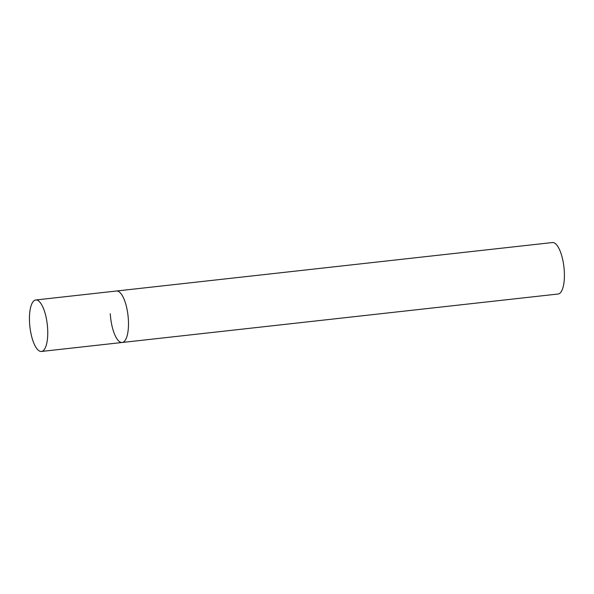 <?xml version="1.0" encoding="UTF-8"?>
<svg xmlns="http://www.w3.org/2000/svg" width="594" height="594" viewBox="0 0 594 594"><rect width="100%" height="100%" fill="white"/><g stroke="black" fill="none" stroke-linecap="round" stroke-linejoin="round"><path stroke-width="0.89" d="M41.469 351.455A25.891 8.762 -96.3 0 0 47.505 326.759A25.891 8.762 -96.3 0 0 37.132 300.141A25.891 8.762 -96.3 0 0 35.744 299.985A25.891 8.762 -96.3 0 0 29.7 324.68A25.891 8.762 -96.3 0 0 40.08 351.292A25.891 8.762 -96.3 0 0 41.469 351.455L122.193 342.478A25.891 8.762 -96.3 0 0 128.237 317.783A25.891 8.762 -96.3 0 0 117.857 291.171A25.891 8.762 -96.3 0 0 116.469 291.008A25.891 8.762 83.7 0 1 128.378 319.78A25.891 8.762 83.7 0 1 122.193 342.478A25.891 8.762 83.7 0 1 110.284 313.706M35.744 299.985L552.39 242.545A25.891 8.762 83.7 0 1 564.3 271.324A25.891 8.762 83.7 0 1 558.115 294.015L122.193 342.478"/></g></svg>
